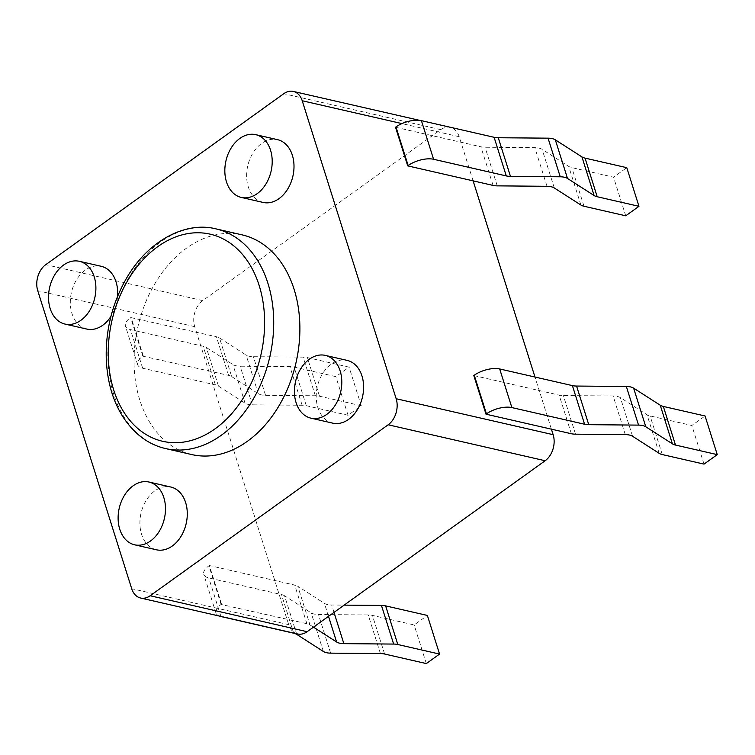 <?xml version="1.0" encoding="UTF-8"?>
<svg xmlns="http://www.w3.org/2000/svg" width="755" height="755" viewBox="0 0 755 755"><rect width="100%" height="100%" fill="white"/><g stroke="black" fill="none" stroke-linecap="round" stroke-linejoin="round"><path stroke-width="0.57" stroke-dasharray="3.77 2.83" d="M156.417 549.791A32.201 23.16 102.9 0 1 141.025 513.24A32.201 23.16 102.9 0 1 170.79 487.022M332.728 423.149A32.201 23.16 102.9 0 1 317.336 386.598A32.201 23.16 102.9 0 1 347.102 360.38M191.798 454.576A112.693 81.068 102.9 0 1 137.939 326.632A112.693 81.068 102.9 0 1 242.119 234.871M117.572 296.385A32.201 23.16 102.9 0 1 110.938 316.411M86.816 329.067A32.201 23.16 102.9 0 1 71.432 292.515A32.201 23.16 102.9 0 1 101.198 266.298M263.127 202.434A32.201 23.16 102.9 0 1 247.744 165.873A32.201 23.16 102.9 0 1 277.51 139.656M297.593 633.973A19.319 13.901 102.9 0 1 288.684 624.64L131.7 588.692M395.526 127.246L460.937 142.223L459.2 136.712A19.319 13.901 -77.1 0 0 450.282 127.378A19.319 13.901 -77.1 0 0 440.75 129.652L202.736 300.613A19.319 13.901 -77.1 0 0 194.724 326.67L288.684 624.64M219.346 616.061A18.677 8.201 -17.5 0 1 215.93 612.975A18.677 8.201 -17.5 0 1 221.092 604.462L306.889 623.696A18.677 8.201 -17.5 0 1 309.984 624.913L297.8 586.286L324.414 603.349A18.677 8.201 162.5 0 0 331.681 605.019L344.12 605.123M221.536 604.151L209.352 565.523L294.705 585.068A18.677 8.201 -17.5 0 1 297.8 586.286M231.691 376.603L258.295 393.666A18.677 8.201 162.5 0 0 265.571 395.327L315.345 395.762A18.677 8.201 -17.5 0 1 319.516 396.205L361.267 405.765L348.046 415.259L306.294 405.699A18.677 8.201 162.5 0 0 302.123 405.256L252.34 404.831A18.677 8.201 162.5 0 1 245.073 403.161L218.469 386.098A18.677 8.201 162.5 0 0 215.373 384.88L142.657 368.223A18.677 8.201 -17.5 0 1 137.637 364.665A18.677 8.201 -17.5 0 1 142.799 356.152L228.595 375.377A18.677 8.201 -17.5 0 1 231.691 376.603L219.507 337.976L246.121 355.039A18.677 8.201 162.5 0 0 253.387 356.7L303.161 357.134A18.677 8.201 -17.5 0 1 307.342 357.577L349.084 367.138L335.862 376.632L294.11 367.072A18.677 8.201 162.5 0 0 289.939 366.628L240.165 366.203A18.677 8.201 162.5 0 1 232.899 364.542L206.285 347.47A18.677 8.201 162.5 0 0 203.189 346.252L130.483 329.605A18.677 8.201 -17.5 0 1 125.453 326.037A18.677 8.201 -17.5 0 1 130.624 317.525L216.411 336.758A18.677 8.201 -17.5 0 1 219.507 337.976M143.242 355.832L131.059 317.204M473.819 375.556L539.23 390.543L534.974 377.038M473.111 180.851L460.937 142.223L480.888 146.791A18.677 8.201 162.5 0 0 485.059 147.244L534.833 147.669A18.677 8.201 -17.5 0 1 542.099 149.33L568.713 166.402A18.677 8.201 162.5 0 0 571.809 167.619L613.551 177.18L626.782 167.676M551.405 429.17L539.23 390.543L559.172 395.11A18.677 8.201 162.5 0 0 563.353 395.554L613.126 395.979A18.677 8.201 -17.5 0 1 620.393 397.649L647.007 414.712A18.677 8.201 162.5 0 0 650.102 415.93L691.844 425.49L705.076 415.996M313.467 627.15L309.984 624.913M296.762 634.408L284.578 595.789L311.192 612.852A18.677 8.201 162.5 0 0 318.459 614.513L368.232 614.947A18.677 8.201 162.5 0 1 372.404 615.391L414.155 624.951L427.377 615.448M284.578 595.789A18.677 8.201 162.5 0 0 281.483 594.562L208.776 577.915A18.677 8.201 -17.5 0 1 203.746 574.347A18.677 8.201 -17.5 0 1 208.909 565.835L209.352 565.523M348.046 415.259L335.862 376.632M361.267 405.765L349.084 367.138M426.339 663.579L414.155 624.951M704.028 464.117L691.844 425.49M625.735 215.807L613.551 177.18M194.724 326.67L37.75 290.713M202.736 300.613L45.753 264.665M440.75 129.652L283.776 93.705M215.958 228.878A112.693 81.068 -77.1 0 0 111.778 320.639A112.693 81.068 -77.1 0 0 165.638 448.583M459.2 136.712L401.924 123.594M142.799 356.152L130.624 317.525M221.092 604.462L208.909 565.835M306.889 623.696L294.705 585.068M571.356 433.738L559.172 395.11M228.595 375.377L216.411 336.758M493.062 185.419L480.888 146.791M218.469 386.098L206.285 347.47M245.073 403.161L232.899 364.542M215.373 384.88L203.189 346.252M252.34 404.831L240.165 366.203M142.657 368.223L130.483 329.605M302.123 405.256L289.939 366.628M306.294 405.699L294.11 367.072M319.516 396.205L307.342 357.577M315.345 395.762L303.161 357.134M258.295 393.666L246.121 355.039M265.571 395.327L253.387 356.7M323.366 651.48L311.192 612.852M293.667 633.19L281.483 594.562M330.633 653.141L318.459 614.513M220.951 616.542L208.776 577.915M380.416 653.566L368.232 614.947M384.588 654.019L372.404 615.391M328.51 616.344L324.414 603.349M334.003 612.39L331.681 605.019M662.277 454.557L650.102 415.93M575.527 434.182L563.353 395.554M659.181 453.34L647.007 414.712M625.3 434.606L613.126 395.979M632.567 436.267L620.393 397.649M583.983 206.247L571.809 167.619M497.234 185.862L485.059 147.244M580.888 205.02L568.713 166.402M547.007 186.296L534.833 147.669M554.283 187.957L542.099 149.33M450.282 127.378L419.544 120.338M137.637 364.665L125.453 326.037M215.93 612.975L203.746 574.347"/><path stroke-width="1.13" d="M163.835 497.583A32.201 23.16 -77.1 0 0 148.99 482.03A32.201 23.16 -77.1 0 0 119.224 508.247A32.201 23.16 -77.1 0 0 134.607 544.799A32.201 23.16 -77.1 0 0 159.107 531.548A32.201 23.16 -77.1 0 0 163.835 497.583M148.99 482.03L170.79 487.022A32.201 23.16 102.9 0 1 185.636 502.575A32.201 23.16 102.9 0 1 180.917 536.541A32.201 23.16 102.9 0 1 156.417 549.791L134.607 544.799M150.141 595.752L388.164 424.782A19.319 13.901 -77.1 0 0 396.167 398.734L302.217 100.755A19.319 13.901 -77.1 0 0 293.308 91.421A19.319 13.901 -77.1 0 0 283.776 93.705L45.753 264.665A19.319 13.901 -77.1 0 0 37.75 290.713L131.7 588.692A19.319 13.901 102.9 0 0 140.609 598.026A19.319 13.901 102.9 0 0 150.141 595.752L307.125 631.699L545.148 460.739A19.319 13.901 -77.1 0 0 553.151 434.682L551.405 429.17L571.356 433.738A18.677 8.201 162.5 0 0 575.527 434.182L625.3 434.606A18.677 8.201 -17.5 0 1 632.567 436.267L659.181 453.34A18.677 8.201 162.5 0 0 662.277 454.557L704.028 464.117L717.25 454.623L675.498 445.063A18.677 8.201 -17.5 0 1 672.403 443.836L660.229 405.209L633.615 388.145A18.677 8.201 -17.5 0 0 626.348 386.484L576.575 386.05A18.677 8.201 -17.5 0 1 572.403 385.607L499.687 368.959A18.677 8.201 162.5 0 0 474.263 375.244L473.819 375.556L486.003 414.184L551.405 429.17M325.301 355.388L347.102 360.38A32.201 23.16 102.9 0 1 361.956 375.933A32.201 23.16 102.9 0 1 357.228 409.899A32.201 23.16 102.9 0 1 332.728 423.149L310.918 418.157A32.201 23.16 -77.1 0 0 335.418 404.906A32.201 23.16 -77.1 0 0 340.146 370.941A32.201 23.16 -77.1 0 0 325.301 355.388A32.201 23.16 -77.1 0 0 295.535 381.605A32.201 23.16 -77.1 0 0 310.918 418.157M294.101 289.316A112.693 81.068 102.9 0 1 277.547 408.191A112.693 81.068 102.9 0 1 191.798 454.576L165.638 448.583A112.693 81.068 -77.1 0 0 251.387 402.198A112.693 81.068 -77.1 0 0 267.931 283.333A112.693 81.068 -77.1 0 0 215.958 228.878L242.119 234.871A112.693 81.068 102.9 0 1 294.101 289.316M79.388 261.305A32.201 23.16 -77.1 0 0 49.632 287.523A32.201 23.16 -77.1 0 0 65.015 324.074A32.201 23.16 -77.1 0 0 89.515 310.824A32.201 23.16 -77.1 0 0 94.243 276.858A32.201 23.16 -77.1 0 0 79.388 261.305L101.198 266.298A32.201 23.16 102.9 0 1 116.043 281.851A32.201 23.16 102.9 0 1 117.572 296.385M110.938 316.411A32.201 23.16 102.9 0 1 86.816 329.067L65.015 324.074M255.709 134.664L277.51 139.656A32.201 23.16 102.9 0 1 292.355 155.219A32.201 23.16 102.9 0 1 287.627 189.175A32.201 23.16 102.9 0 1 263.127 202.434L241.326 197.432A32.201 23.16 -77.1 0 0 265.826 184.182A32.201 23.16 -77.1 0 0 270.554 150.217A32.201 23.16 -77.1 0 0 255.709 134.664A32.201 23.16 -77.1 0 0 225.943 160.881A32.201 23.16 -77.1 0 0 241.326 197.432M307.125 631.699A19.319 13.901 102.9 0 1 297.593 633.973L140.609 598.026M594.11 195.526L567.505 178.463A18.677 8.201 -17.5 0 0 560.238 176.793L510.455 176.368A18.677 8.201 -17.5 0 1 506.284 175.924L433.578 159.267A18.677 8.201 162.5 0 0 408.153 165.553L407.709 165.873L395.526 127.246L395.969 126.934A18.677 8.201 162.5 0 1 421.394 120.649L494.11 137.297A18.677 8.201 -17.5 0 0 498.281 137.74L548.054 138.165A18.677 8.201 -17.5 0 1 555.321 139.835L581.935 156.898A18.677 8.201 -17.5 0 0 585.031 158.116L626.782 167.676L638.957 206.304L597.205 196.744A18.677 8.201 -17.5 0 1 594.11 195.526L581.935 156.898M407.709 165.873L493.062 185.419A18.677 8.201 162.5 0 0 497.234 185.862L547.007 186.296A18.677 8.201 -17.5 0 1 554.283 187.957L580.888 205.02A18.677 8.201 162.5 0 0 583.983 206.247L625.735 215.807L638.957 206.304M534.974 377.038L473.111 180.851M219.346 616.061A18.677 8.201 -17.5 0 0 220.951 616.542L293.667 633.19A18.677 8.201 162.5 0 1 296.762 634.408L323.366 651.48A18.677 8.201 162.5 0 0 330.633 653.141L380.416 653.566A18.677 8.201 162.5 0 1 384.588 654.019L426.339 663.579L439.561 654.075L427.377 615.448L385.626 605.887A18.677 8.201 -17.5 0 0 381.454 605.444L344.12 605.123M313.467 627.15L336.588 641.976A18.677 8.201 162.5 0 0 343.855 643.647L393.638 644.072A18.677 8.201 -17.5 0 1 397.809 644.515L439.561 654.075M486.003 414.184L486.447 413.872A18.677 8.201 162.5 0 1 511.871 407.587L584.578 424.234A18.677 8.201 -17.5 0 0 588.749 424.678L638.532 425.112A18.677 8.201 -17.5 0 1 645.799 426.773L672.403 443.836M717.25 454.623L705.076 415.996L663.324 406.435A18.677 8.201 -17.5 0 1 660.229 405.209M545.148 460.739L388.164 424.782M553.151 434.682L396.167 398.734M401.924 123.594L302.217 100.755M259.163 285.494A106.257 76.434 -77.1 0 0 125.207 285.003A106.257 76.434 -77.1 0 0 174.934 442.704A106.257 76.434 -77.1 0 0 259.163 285.494M486.447 413.872L474.263 375.244M408.153 165.553L395.969 126.934M397.809 644.515L385.626 605.887M393.638 644.072L381.454 605.444M336.588 641.976L328.51 616.344M343.855 643.647L334.003 612.39M588.749 424.678L576.575 386.05M638.532 425.112L626.348 386.484M584.578 424.234L572.403 385.607M645.799 426.773L633.615 388.145M511.871 407.587L499.687 368.959M675.498 445.063L663.324 406.435M510.455 176.368L498.281 137.74M560.238 176.793L548.054 138.165M506.284 175.924L494.11 137.297M567.505 178.463L555.321 139.835M433.578 159.267L421.394 120.649M597.205 196.744L585.031 158.116M419.544 120.338L293.308 91.421M215.958 228.878C185.032 220.97 146.385 241.156 124.584 281.69C111.419 306.219 105.322 332.417 106.313 360.277C107.446 382.011 112.854 400.66 122.555 416.231C133.956 433.814 148.32 444.601 165.638 448.583"/></g></svg>
